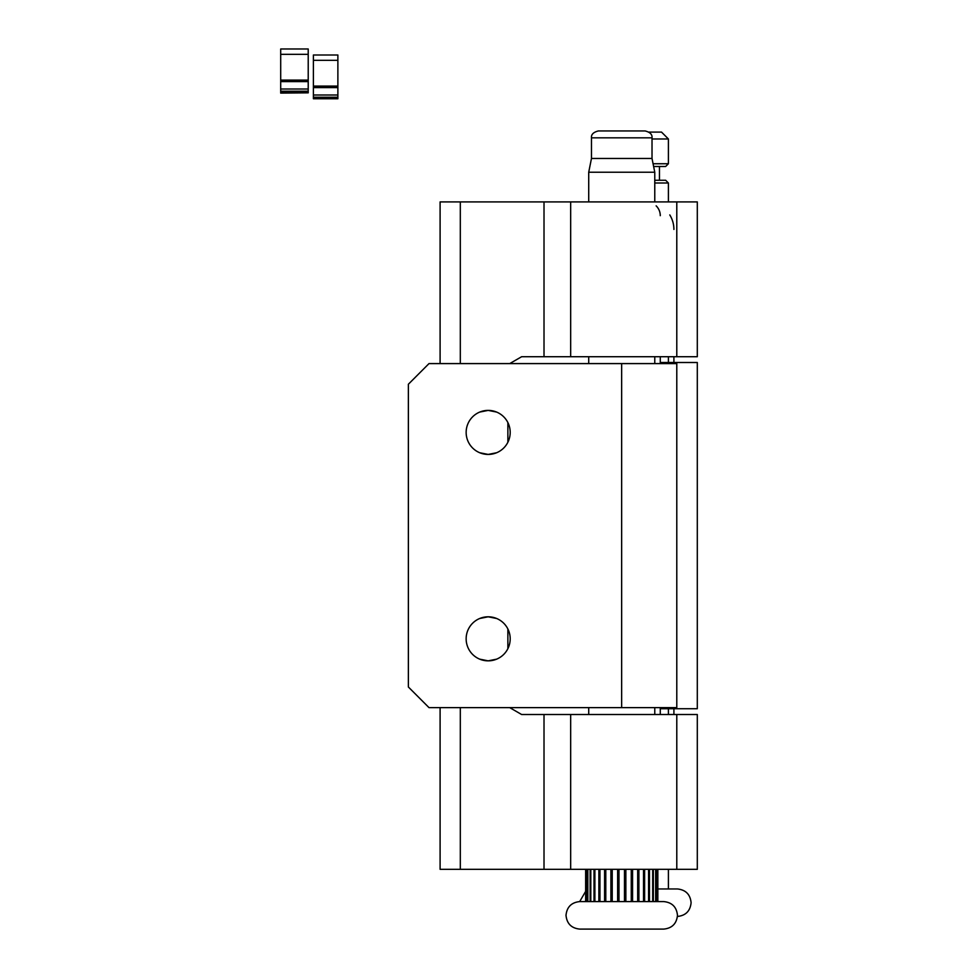 <?xml version="1.0" encoding="UTF-8"?>
<svg xmlns="http://www.w3.org/2000/svg" width="978" height="978" viewBox="0 0 978 978"><rect width="100%" height="100%" fill="white"/><g stroke="black" fill="none" stroke-linecap="round" stroke-linejoin="round"><path stroke-width="1.47" d="M308.217 48.986L280.698 48.986M280.698 92.837L308.217 92.837L280.698 93.093L280.698 49.303M308.217 92.837L280.698 92.702L280.698 91.626M280.698 92.739L308.217 92.739L308.217 49.303M308.217 80.086L280.698 80.086M308.217 92.739L308.217 91.626M308.217 91.235L280.698 91.235M308.217 89.01L280.698 89.01M308.217 81.59L280.698 81.59M313.4 55.306L313.4 87.604L337.875 87.604L337.875 98.705L313.4 98.705L313.4 97.238L337.875 97.238M313.4 87.604L313.4 95.013L337.875 95.013M313.4 95.013L313.4 97.238M313.4 97.641L313.4 98.754L337.875 98.754L337.875 97.641M313.4 86.088L337.875 86.088L337.875 87.604M337.875 55.306L337.875 86.088M313.4 55L337.875 55M621.739 929.1L663.72 929.1C672.045 928.256 676.629 923.672 677.473 915.335C676.629 907.009 672.045 902.425 663.72 901.582L579.771 901.582C571.445 902.425 566.861 907.009 566.005 915.335C566.861 923.672 571.445 928.256 579.771 929.1L621.739 929.1M657.583 901.582L657.583 869.32M657.399 869.32L657.399 901.582M618.988 901.582L618.988 869.32M624.49 869.32L624.49 901.582M631.262 869.32L631.262 901.582M625.859 901.582L625.859 869.32M637.68 869.32L637.68 901.582M632.57 901.582L632.57 869.32M643.524 869.32L643.524 901.582M638.903 901.582L638.903 869.32M648.585 869.32L648.585 901.582M644.612 901.582L644.612 869.32M652.681 869.32L652.681 901.582M649.49 901.582L649.49 869.32M655.651 869.32L655.651 901.582M653.365 901.582L653.365 869.32M656.091 901.582L656.091 869.32M657.852 869.32L657.852 901.582M586.091 901.582L586.091 869.32M585.895 869.32L585.895 901.582M585.639 901.582L585.639 869.32M587.387 869.32L587.387 901.582M587.839 901.582L587.839 869.32M590.125 869.32L590.125 901.582M590.81 901.582L590.81 869.32M594.001 869.32L594.001 901.582M594.893 901.582L594.893 869.32M598.878 869.32L598.878 901.582M599.954 901.582L599.954 869.32M604.587 869.32L604.587 901.582M605.798 901.582L605.798 869.32M610.908 869.32L610.908 901.582M612.228 901.582L612.228 869.32M617.631 869.32L617.631 901.582M588.719 201.908L588.719 172.238L654.771 172.238L654.771 201.908M588.719 172.238L591.47 158.473L652.02 158.473L652.02 137.837C652.387 134.499 650.089 132.201 645.138 130.954L598.353 130.954C593.389 132.201 591.103 134.499 591.47 137.837L652.02 137.837M676.788 714.515L676.788 869.32L697.302 869.32L697.302 714.515L521.629 714.515L509.721 707.632M509.721 363.596L521.629 356.726L697.302 356.726L697.302 201.908L544.012 201.908L544.012 356.726M660.272 215.673A13.765 13.765 0 0 0 656.14 205.845M507.875 648.659L507.875 628.988M507.875 442.239L507.875 422.569M440.1 869.32L440.1 707.632L440.1 869.32L460.308 869.32L460.308 707.632M440.1 201.908L440.1 363.596L440.1 201.908L544.012 201.908M676.788 869.32L460.308 869.32M544.012 714.515L544.012 869.32M660.272 356.726L660.272 363.596M660.272 707.632L660.272 714.515M677.351 916.472C685.676 915.628 690.26 911.044 691.104 902.718C690.26 894.393 685.676 889.797 677.351 888.953L657.852 888.953M653.072 163.742L668.402 163.742L668.402 138.974L652.02 138.974M653.622 166.492L665.651 166.492L668.402 163.742M648.927 132.091L661.519 132.091L668.402 138.974M654.771 180.258L665.651 180.258L668.402 183.008L654.771 183.008M660.272 708.732L697.302 708.732L697.302 362.496L660.272 362.496M673.903 356.726L673.903 362.496M673.903 708.732L673.903 714.515M673.903 229.427A27.518 27.518 0 0 0 669.783 214.928M676.788 363.596L429 363.596L408.364 384.244L408.364 686.984L429 707.632L676.788 707.632L676.788 363.596M496.604 618.487L488.169 616.8A22.017 22.017 0 0 1 510.198 638.817A22.017 22.017 0 0 1 488.169 660.847L496.604 659.16M479.746 452.753L488.169 454.428A22.017 22.017 0 0 1 466.151 432.41A22.017 22.017 0 0 1 488.169 410.393L479.746 412.068M479.746 659.16L488.169 660.847A22.017 22.017 0 0 1 466.151 638.817A22.017 22.017 0 0 1 488.169 616.8L479.746 618.487M496.604 412.068L488.169 410.393A22.017 22.017 0 0 1 510.198 432.41A22.017 22.017 0 0 1 488.169 454.428L496.604 452.753M308.217 54.316L280.698 54.316M313.4 60.33L337.875 60.33M460.308 363.596L460.308 201.908M570.663 201.908L570.663 356.726M570.663 714.515L570.663 869.32M621.653 363.596L621.653 707.632M654.771 714.515L654.771 707.632M654.771 363.596L654.771 356.726M588.719 714.515L588.719 707.632M588.719 363.596L588.719 356.726M591.47 158.473L591.47 137.837M652.02 158.473L654.771 172.238M676.788 201.908L676.788 356.726M579.697 901.582L585.639 891.361M659.453 180.258L659.453 166.492M668.402 888.953L668.402 869.32M668.402 714.515L668.402 708.732M668.402 362.496L668.402 356.726M668.402 201.908L668.402 183.008"/></g></svg>
